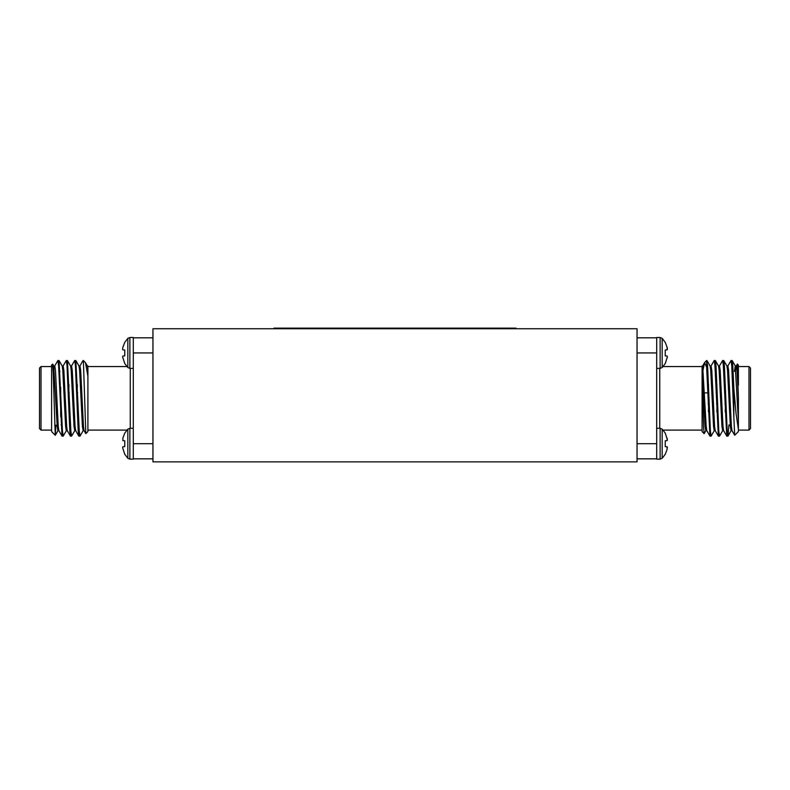 <?xml version="1.0" encoding="UTF-8"?>
<svg xmlns="http://www.w3.org/2000/svg" width="790" height="790" viewBox="0 0 790 790"><rect width="100%" height="100%" fill="white"/><g stroke="black" fill="none" stroke-linecap="round" stroke-linejoin="round"><path stroke-width="1.19" d="M637.046 337.814L656.707 337.814L656.707 458.842L656.707 443.713L656.707 458.842L637.046 458.842M656.697 440.603L656.697 443.713L637.046 443.713M660.124 428.279L660.124 459.138L662.168 458.289L665.249 454.28L667.115 449.362L667.115 446.794L665.249 446.636L665.249 440.79L667.115 440.623L667.402 439.852L665.249 433.137L662.168 429.138L660.124 428.279L656.707 428.279M667.115 438.055L667.115 440.623L665.249 440.79M667.402 447.575L667.115 446.794L665.249 446.636M662.168 458.289L662.168 429.138M656.707 459.138L660.124 459.138M667.115 440.623L667.402 439.852M656.707 337.518L660.124 337.518L660.124 368.377L662.168 367.518L662.168 338.367L660.124 337.518M662.168 367.518L665.249 363.519L667.402 356.803L667.115 356.033L665.249 355.865L665.249 350.019L667.115 349.861L667.115 347.294L665.249 342.376L662.168 338.367M656.707 337.814L656.697 356.053M667.115 349.861L667.402 349.081L667.115 349.861L665.249 350.019M667.115 347.294L667.402 349.081M667.402 356.803L667.115 356.033L665.249 355.865M738.393 429.237L738.393 431.607L734.68 435.25L733.861 417.564L733.861 388.581L736.043 413.545L738.393 429.237L738.393 398.328L737.001 370.303L736.3 365.968L735.243 365.968L734.463 371.399M735.776 368.328L735.52 371.399M734.68 435.25L731.994 430.599L731.392 426.353L728.597 370.303L727.896 365.968L726.84 365.968M725.576 403.779L725.22 411.847M727.363 433.384L726.751 436.07L723.591 430.599L722.988 426.353L720.184 370.303L719.493 365.968L718.436 365.968M717.172 403.779L716.816 411.847M718.959 433.384L718.347 436.07L715.177 430.599L714.585 426.353L711.78 370.303L711.089 365.968L710.032 365.968M708.768 403.779L708.413 411.847M710.556 433.384L709.943 436.07L706.774 430.599L706.181 426.353L702.675 365.968L702.093 366.56L663.057 366.56M709.943 436.07L706.625 367.172L704.512 362.709L702.508 372.88M733.861 417.564L731.747 365.572L731.046 360.507L727.788 366.056M726.751 436.07L723.344 365.572L722.643 360.507L719.384 366.056M718.347 436.07L714.94 365.572L714.239 360.507L710.98 366.056M738.393 398.328L737.327 364.101M733.861 388.581L732.794 365.572L732.182 360.586L731.57 363.272M728.943 424.872L727.985 436.07L727.195 431.083L724.39 365.572L723.778 360.586L723.166 363.272M722.741 430.599L719.493 436.149L718.791 431.083L715.987 365.572L715.375 360.586L714.762 363.272M714.338 430.599L711.089 436.149L710.388 431.083L707.583 365.572L706.625 361.129M704.127 433.641L702.093 431.607L702.093 374.026L703.633 427.39L704.127 433.641L705.934 430.599M704.838 422.028L705.213 408.894M702.093 374.026L702.093 365.968M738.393 410.553L738.393 421.001L735.243 365.968M732.093 430.688L731.046 430.688L730.345 426.353L727.541 370.303L726.948 366.056L723.778 360.586M725.309 384.809L724.953 392.887M723.689 430.688L722.643 430.688L721.942 426.353L719.137 370.303L718.544 366.056L715.375 360.586M716.905 384.809L716.55 392.887M715.286 430.688L714.239 430.688L713.538 426.353L710.733 370.303L710.141 366.056L706.971 360.586M708.502 384.809L708.146 392.887M706.882 430.688L705.835 430.688L705.134 426.353L702.093 367.785M750.5 398.328L750.5 428.585L748.989 430.096L748.989 366.56L750.5 368.071L750.5 398.328M726.296 412.469L726.741 422.67M704.739 362.403L706.625 360.507L706.625 367.172M737.416 364.062L738.393 365.049L738.393 385.283M738.393 421.001L738.393 425.682M725.99 404.342L726.03 405.29M122.885 438.055L122.885 440.623L122.885 438.055L124.751 433.137L127.832 429.138L129.876 428.279L129.876 459.138L133.293 459.138L133.293 337.518L129.876 337.518L129.876 368.377L127.832 367.518L127.832 338.367L129.876 337.518M152.954 458.842L133.293 458.842L133.303 440.603M122.885 446.794L124.751 446.636L122.885 446.794L122.598 447.575L122.885 446.794M124.751 440.79L122.885 440.623L124.751 440.79L124.751 446.636M122.598 447.575L124.751 454.28L127.832 458.289L127.832 429.138M129.876 459.138L127.832 458.289M133.303 356.053L133.293 337.814L133.293 352.942L152.954 352.942M122.885 356.033L124.751 355.865L122.885 356.033L122.598 356.803L122.885 356.033M124.751 350.019L122.885 349.861L122.598 349.081L122.885 349.861L124.751 350.019L124.751 355.865M122.598 349.081L122.885 347.294L122.598 349.081M127.832 338.367L124.751 342.376L122.885 347.294M122.598 356.803L124.751 363.519L127.832 367.518M54.224 368.328L54.648 366.056L57.907 360.507L58.608 365.572L62.015 436.07L58.855 430.599L58.253 426.353L55.458 370.303L54.757 365.968L53.7 365.968L57.206 426.353L57.907 430.688L58.954 430.688M58.43 363.272L59.043 360.586L62.213 366.056L62.805 370.303L65.609 426.353L66.311 430.688L67.357 430.688M68.621 392.887L68.977 384.809M66.834 363.272L67.446 360.586L70.616 366.056L71.209 370.303L74.013 426.353L74.714 430.688L75.761 430.688M77.025 392.887L77.39 384.809M75.238 363.272L75.85 360.586L79.02 366.056L79.612 370.303L82.417 426.353L83.118 430.688L84.165 430.688M85.488 362.709L87.423 366.056L87.907 368.96L87.907 431.607L85.814 433.621L83.375 360.507L85.488 362.709L87.907 376.247M59.043 360.586L62.459 431.083L63.161 436.149L66.409 430.599M67.446 360.586L70.863 431.083L71.564 436.149L74.823 430.599M75.85 360.586L79.267 431.083L79.968 436.149L83.227 430.599M55.261 435.27L51.607 431.607L51.607 365.049L52.663 364.072L53.266 374.045L55.261 435.27L55.912 425.257M62.015 436.07L62.637 433.384M63.052 366.056L66.311 360.507L67.012 365.572L69.816 431.083L70.419 436.07L71.041 433.384M71.456 366.056L74.714 360.507L75.415 365.572L78.22 431.083L78.822 436.07L79.444 433.384M79.859 366.056L83.029 360.586L83.375 361.129M62.104 365.968L63.161 365.968L63.862 370.303L66.656 426.353L67.259 430.599L70.419 436.07M68.888 411.847L69.244 403.779M70.508 365.968L71.564 365.968L72.265 370.303L75.06 426.353L75.662 430.599L78.822 436.07M77.292 411.847L77.647 403.779M78.911 365.968L79.968 365.968L80.669 370.303L83.463 426.353L84.066 430.599L85.814 433.621M87.907 367.785L87.907 368.96M39.5 428.585L39.5 368.071L41.011 366.56L41.011 430.096L39.5 428.585M60.682 387.456L60.682 416.577M133.293 337.814L152.954 337.814M273.982 328.136L273.982 328.739L273.982 328.136L516.018 328.136L516.018 328.739L516.018 328.136M637.046 461.864L637.046 328.739L152.954 328.739L152.954 461.864L637.046 461.864M656.707 352.942L637.046 352.942M659.739 368.377L659.739 428.279M133.293 443.713L152.954 443.713M130.261 428.279L130.261 368.377M500.89 328.136L500.89 328.739M289.11 328.136L289.11 328.739M660.124 368.377L656.707 368.377M736.191 366.056L737.346 364.072M702.577 366.056L704.512 362.709M732.182 360.586L735.352 366.056M727.985 436.07L731.145 430.599M729.318 425.257L730.266 425.257M732.073 371.399L733.12 371.399M702.093 430.096L663.057 430.096M738.393 430.096L748.989 430.096M738.393 366.56L748.989 366.56M732.093 360.507L731.046 360.507M723.689 360.507L722.643 360.507M715.286 360.507L714.239 360.507M727.896 436.149L726.84 436.149M719.493 436.149L718.436 436.149M711.079 436.149L710.032 436.149M708.117 403.779L709.163 403.779M716.52 403.779L717.567 403.779M724.924 403.779L725.971 403.779M704.571 392.887L708.798 392.887M716.155 392.887L717.202 392.887M724.558 392.887L725.605 392.887M129.876 428.279L133.293 428.279M129.876 368.377L133.293 368.377M53.809 366.056L52.654 364.072M58.006 430.599L55.32 435.25M87.907 365.968L87.325 365.968M62.064 423.875L61.057 424.872M59.981 371.399L58.934 371.399M57.127 425.257L54.648 425.257M87.907 430.096L126.943 430.096M87.907 366.56L126.943 366.56M51.607 366.56L41.011 366.56M51.607 430.096L41.011 430.096M62.104 436.149L63.161 436.149M70.508 436.149L71.564 436.149M78.921 436.149L79.968 436.149M57.907 360.507L58.954 360.507M66.311 360.507L67.357 360.507M74.714 360.507L75.761 360.507M77.687 392.887L76.63 392.887M69.283 392.887L68.226 392.887M78.052 403.779L76.995 403.779M69.638 403.779L68.592 403.779"/></g></svg>
